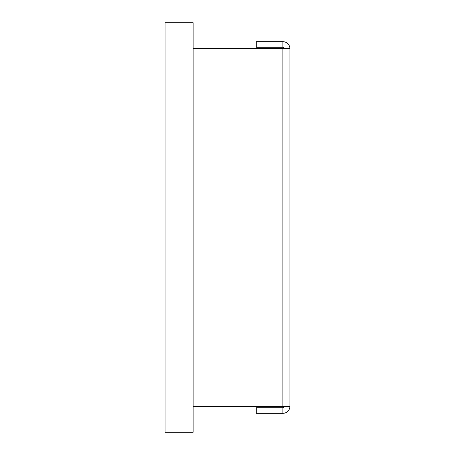 <?xml version="1.0" encoding="UTF-8"?>
<svg xmlns="http://www.w3.org/2000/svg" width="455" height="455" viewBox="0 0 455 455"><rect width="100%" height="100%" fill="white"/><g stroke="black" fill="none" stroke-linecap="round" stroke-linejoin="round"><path stroke-width="0.68" d="M193.142 432.25L193.142 22.75L165.091 22.75L165.091 432.25L193.142 432.25M282.896 413.316L256.25 413.316L256.25 407.708L282.896 407.708L282.896 413.316A7.013 7.013 0 0 0 289.909 406.304L289.909 48.696A7.013 7.013 0 0 0 282.896 41.684L256.25 41.684L256.25 47.292L282.896 47.292L282.896 41.684M282.896 407.708A1.405 1.405 0 0 0 284.295 406.304M282.896 47.292A1.405 1.405 0 0 1 284.295 48.696M193.142 406.304L282.896 406.304L282.896 48.696L193.142 48.696M282.896 48.696L289.909 48.696M282.896 406.304L289.909 406.304"/></g></svg>
